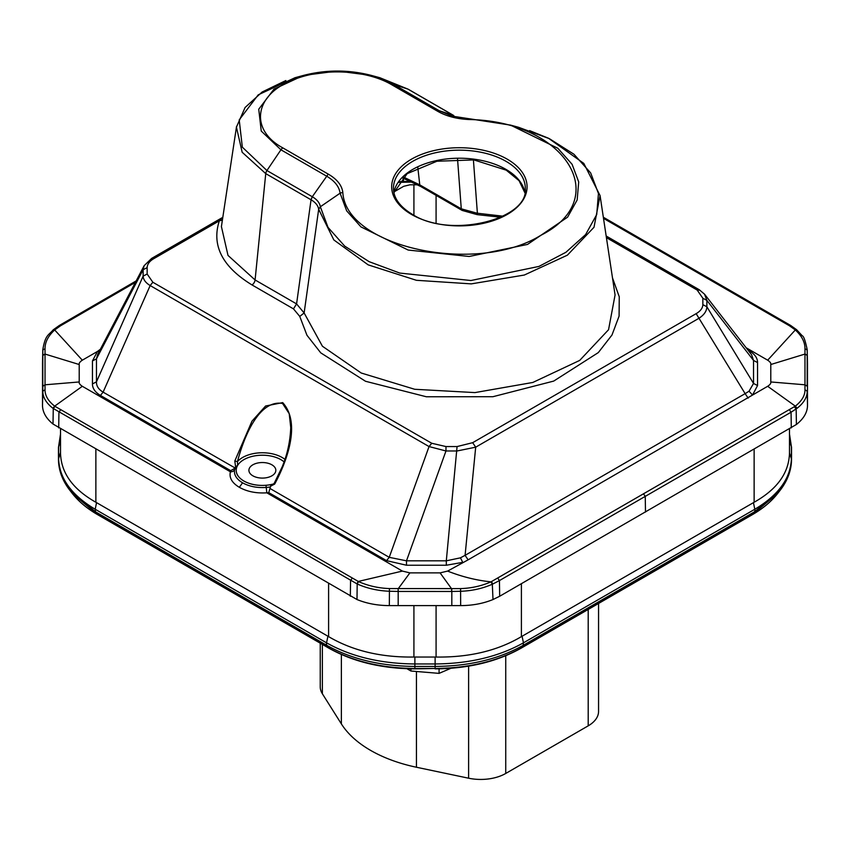 <?xml version="1.0" encoding="UTF-8"?>
<svg xmlns="http://www.w3.org/2000/svg" width="850" height="850" viewBox="0 0 850 850"><rect width="100%" height="100%" fill="white"/><g stroke="black" fill="none" stroke-linecap="round" stroke-linejoin="round"><path stroke-width="1.27" d="M529.592 130.624L548.441 138.21L583.801 163.402L600.068 195.574L615.071 294.993L608.547 329.726L579.7 360.411L532.833 382.457L474.948 392.594L414.715 389.279L361.218 373.012L322.426 346.248L304.13 312.959L296.576 303.907L255.085 279.958L228.002 255.414L221.414 226.578L236.544 126.395M612.489 277.876L619.257 296.788L619.087 316.115L612 334.985L598.304 352.601L553.711 381.087L492.936 396.706L426.371 396.769L365.511 381.267L320.769 352.867L306.967 335.272L299.763 316.413L304.13 312.959L318.676 209.27C318.081 205.572 315.552 202.428 311.1 199.814L265.742 173.623L242.165 152.256L236.428 127.149L245.076 107.504L262.119 92.023L285.876 80.537M235.067 467.978L103.105 392.137L150.163 285.558C145.648 282.795 143.299 279.65 143.129 276.133L147.146 274.029L147.146 267.623L143.129 269.726L144.128 265.71L97.623 354.524L96.464 358.838L143.129 269.726L143.129 276.133L96.464 381.831L96.464 358.838L92.448 360.942L97.453 351.454L100.406 349.212M403.208 176.928L419.772 184.864L461.274 208.824L476.946 213.18L502.956 216.187M746.13 347.756L767.678 360.188C770.1 361.803 771.131 363.248 770.791 364.522L770.791 381.958C771.131 383.233 770.1 384.678 767.678 386.293L468.127 559.831L447.61 571.083L440.098 572.879L409.902 572.879L402.39 571.083L266.826 492.819C256.243 493.478 247.084 491.64 239.339 487.305C231.986 482.906 229.011 477.732 230.393 471.782A4.42 3.581 -166.4 0 0 234.685 469.243A27.954 16.139 180 0 1 234.717 469.136A27.954 16.139 180 0 1 235.609 466.82L234.791 461.04L251.972 421.186L265.604 406.013L282.699 402.603C301.229 423.119 286.918 461.348 274.688 484.075L270.629 486.179L271.012 484.585L272.68 484.564L274.231 483.299L282.338 466.512C287.417 454.059 290.222 441.065 290.743 427.539L289.212 413.684L282.529 403.431L282.699 402.603M235.609 466.82L237.649 465.322L237.447 461.614L234.791 461.04M431.736 443.264L429.048 446.569L445.974 450.978L445.974 446.558L431.736 443.264L152.851 282.253L150.163 285.558L429.048 446.569L389.236 557.334L269.949 488.463L270.629 486.179M99.099 351.698L97.453 351.454L82.323 360.188C79.9 361.803 78.869 363.248 79.209 364.522L79.209 381.958C78.869 383.244 79.9 384.678 82.323 386.293L230.393 471.782A32.289 18.636 180 0 1 230.722 470.666L234.908 468.233M284.92 459.372A27.922 16.118 0 0 0 282.115 457.481A27.922 16.118 0 0 0 237.447 461.614C244.046 436.592 258.974 399.532 282.529 403.431M274.964 483.267L274.688 484.075L274.964 483.267M468.127 559.831L465.088 555.337L475.692 447.174L457.077 450.978L445.974 450.978L406.491 560.819L389.236 557.334L386.548 560.639L268.759 492.628L269.949 488.463M268.759 492.628A32.289 18.636 180 0 1 266.826 492.819L266.231 487.454C257.146 488.038 249.252 486.498 242.558 482.811C236.215 478.954 233.591 474.428 234.685 469.243L236.438 468.223C235.418 473.131 237.873 477.392 243.822 481.026C250.07 484.447 257.465 485.871 265.986 485.286L266.231 487.454A27.954 16.139 180 0 0 270.428 486.922M446.303 560.819L406.491 560.819L406.491 565.239L446.303 565.239L446.303 560.819L460.434 557.834L465.088 555.337L745.131 393.646L696.15 313.65L472.653 442.691L457.077 446.558L446.303 560.819M472.653 442.691L475.692 447.174L699.189 318.144C704.183 314.829 706.743 311.036 706.871 306.765L753.536 383.446L749.031 391.212L745.131 393.646L748.181 398.14M606.167 236.002L699.359 289.808L704.565 294.217L706.871 300.358L702.854 298.254L702.854 304.661L706.871 306.765L706.871 300.358L753.536 360.453L753.536 383.446L757.552 385.549L752.548 395.027L749.031 391.212M403.049 178.117L403.697 181.464L410.975 181.464M451.817 605.604L451.817 591.462L460.658 591.26C471.814 590.909 482.375 588.572 492.32 584.237L493 599.537C483.183 603.553 472.398 605.572 460.658 605.604L398.183 605.604L398.183 591.441L389.342 591.228C377.899 590.814 367.189 588.391 357.191 583.971L52.923 408.287C46.144 402.964 42.766 397.258 42.808 391.191L42.797 386.283L45.039 384.912L45.029 348.702C44.986 342.125 48.206 335.877 54.676 329.959L60.499 325.805L135.394 282.381M45.039 384.912L45.029 389.767C44.976 395.59 48.195 401.041 54.676 406.141L358.541 581.591C368.156 585.841 378.452 588.168 389.438 588.572L460.572 588.604C471.283 588.264 481.419 586.011 490.981 581.857L795.324 406.141C801.826 400.998 805.046 395.547 804.971 389.767L804.971 348.702C805.024 342.136 801.805 335.899 795.324 329.959L789.501 325.805L603.5 218.354M45.039 353.951L42.797 355.321L42.808 349.626C45.401 334.454 48.716 335.304 53.199 329.842L59.298 325.486L136.159 280.925M55.016 406.396L53.274 408.553L53.008 424.033C46.059 418.359 42.553 412.133 42.5 405.354L42.521 363.449M53.008 424.033L357 599.537C366.786 603.543 377.57 605.561 389.342 605.604L398.183 605.604M58.937 326.262L60.499 325.805L58.937 326.262M491.449 581.634L492.809 584.014L499.439 580.582L499.672 596.254L493 599.537M807.479 363.449L807.5 405.354C807.457 412.282 803.76 418.657 796.418 424.479L499.672 596.254M807.5 400.392L807.192 391.191C807.256 397.216 803.877 402.921 797.077 408.287L791.063 412.218L791.297 427.879M796.588 329.715L790.702 325.486L603.33 217.239M791.063 326.262L789.501 325.805M807.5 369.283L807.489 363.821M518.564 127.287L549.408 138.688L573.931 154.232L590.665 172.922L598.442 193.492L596.721 214.54L585.618 234.589L565.919 252.28L538.964 266.422L470.932 280.521L399.776 273.073L369.155 261.683L344.696 246.107L328.036 227.396L320.333 206.773L340.096 193.194L346.672 210.853L360.953 226.897L408.17 250.049L469.158 256.477L527.51 244.428L567.598 217.154L577.161 199.973L578.701 181.942L572.093 164.294L557.812 148.251L510.553 125.12L452.211 116.131L439.291 110.755L437.368 111.106C446.069 116.142 456.588 118.947 468.934 119.521C565.569 121.104 613.732 198.656 540.77 235.344C476 275.496 345.61 247.137 342.816 192.334C341.838 185.215 336.972 179.137 328.238 174.112L282.869 147.911A4.42 2.55 120 0 0 280.936 149.791L326.304 175.982C334.571 180.774 339.171 186.511 340.096 193.194L342.816 192.334M266.167 477.774A13.473 7.777 0 0 0 275.294 468.127A13.473 7.777 0 0 0 258.581 462.846A13.473 7.777 0 0 0 249.454 472.504A13.473 7.777 0 0 0 266.167 477.774M453.815 115.589L453.603 115.441A4.42 2.55 120 0 0 453.539 115.398A4.42 2.55 120 0 0 453.263 115.281L439.291 110.755L393.922 84.564L371.418 75.427L337.418 71.049L303.45 75.427L273.966 89.165L258.74 109.225L261.248 131.07L280.936 149.791L266.921 170.542L312.29 196.732L328.238 174.112M403.697 181.464L398.894 181.677M757.552 385.549L757.552 362.557L753.536 360.453L751.57 354.748L704.565 294.217M92.448 383.934L96.464 381.831C96.326 385.964 98.536 389.406 103.105 392.137L100.427 395.441C95.104 392.211 92.448 388.376 92.448 383.934L92.448 360.942M144.128 265.71L151.64 258.411L153.85 258.623C149.536 261.131 147.305 264.137 147.146 267.623M408.489 89.431A4.42 2.55 120 0 0 408.234 89.239A4.42 2.55 120 0 0 407.947 89.112L379.854 77.722L371.408 75.427C348.744 69.594 326.092 69.594 303.45 75.427L295.024 77.711L258.219 94.849L239.211 119.882L242.335 147.167L266.921 170.542A4.42 2.55 -60 0 0 265.742 173.623L255.085 279.958A4.42 2.55 -60 0 1 251.982 284.92C222.286 266.751 211.395 245.384 219.321 220.83L222.785 217.504M153.85 258.623L219.321 220.83L222.392 220.139M598.559 603.468L598.559 711.407A35.381 20.432 180 0 1 588.2 725.847L505.739 773.457A35.381 20.432 180 0 1 468.616 778.207L416.436 767.242A125.609 72.516 180 0 1 341.371 723.903L322.373 693.77A35.381 20.432 180 0 1 320.237 686.789L320.237 643.195M60.52 434.01L58.607 446.59L58.607 458.256C59.117 478.051 71.304 495.051 95.2 509.256L96.549 502.637L95.869 502.254C72.781 489.228 60.998 472.802 60.52 452.997L60.52 428.931M96.549 502.637L328.599 636.618C352.484 650.718 380.928 657.518 413.918 657.029L436.082 657.039C469.189 657.518 497.632 650.718 521.401 636.629L754.131 502.254C777.24 489.249 789.023 472.823 789.48 452.997L791.541 459.191C791.446 470.22 787.631 480.601 780.109 490.333L777.899 493.181M789.48 428.931L789.48 452.997M789.48 440.757L791.393 446.59A4.42 3.612 0 0 1 791.541 447.525L791.541 459.191M499.566 217.058L500.278 217.462M394.071 191.856L403.707 186.299L409.966 184.801L417.679 184.801M406.948 668.727L410.922 671.022L439.078 673.37L439.078 668.844M439.078 673.37L450.946 668.281M410.922 671.022L410.922 668.844M420.665 186.469A4.42 2.55 120 0 1 419.772 184.864L417.807 167.429M251.982 284.92L293.473 308.869L296.576 303.907L311.047 199.782L312.226 196.701M477.434 213.839L473.408 159.853M600.068 195.574L594.012 227.269L567.396 255.17L524.322 275.039L471.283 283.879L416.415 280.298L368.156 264.86L333.848 239.944L318.676 209.302L320.333 206.816M402.284 177.82L420.676 186.469L462.166 210.428A4.42 2.55 120 0 0 462.209 210.449A4.42 2.55 120 0 1 461.274 208.824L457.544 159.003M239.339 487.305L242.558 482.811M379.854 77.722L408.234 89.239L453.603 115.43M282.869 147.911C249.39 129.806 254.278 95.073 292.241 80.293C321.619 67.532 366.414 69.551 391.999 84.904A4.42 2.55 -60 0 1 393.922 84.564L407.947 89.112L453.263 115.281M82.323 386.293L54.676 406.141L52.923 408.287M79.209 381.958L45.039 384.795L42.797 386.166L42.797 355.428L45.039 354.067L79.209 364.522M82.323 360.188L54.676 329.959L52.923 330.554M42.5 400.254L42.797 386.166M42.5 405.354L42.808 391.191L45.029 389.767M42.5 364.183L42.808 350.019L45.029 348.702M42.5 369.283L42.797 355.428M53.274 330.257L55.027 329.662M60.499 409.934L58.937 412.218L58.703 427.879M352.134 578.287L350.561 580.561L350.328 596.254M358.541 581.591L357.191 583.971L357 599.537M389.438 588.572L389.342 605.604M451.807 588.795L451.626 591.462L451.616 588.806L440.098 572.879M409.902 572.879L398.161 588.784L398.183 591.441L451.626 591.462M460.572 588.604L460.658 605.604M789.501 409.934L791.063 412.218L645.246 496.379L645.49 512.061M645.246 496.379L499.439 580.582L497.866 578.308M794.431 406.799L796.153 408.967L796.418 424.479M804.971 389.767L807.192 391.191L807.5 405.354M804.961 353.951L807.202 355.311L807.202 386.166L804.961 384.795L770.791 381.958M804.961 385.05L807.202 386.166M796.726 330.257L794.984 329.662M804.971 348.702L807.192 350.019L807.5 364.183M807.192 349.626C805.29 340.659 803.654 336.069 802.304 335.846L796.439 329.534M797.077 330.554L795.324 329.959L767.678 360.188M447.61 571.083C462.049 576.789 476.499 580.369 490.981 581.857L492.32 584.237M402.39 571.083L358.233 581.453L356.873 583.833M767.678 386.293L795.324 406.141L797.077 408.287M505.994 161.319A65.928 38.059 180 0 1 525.3 188.7C528.572 219.438 450.149 238.967 412.388 214.359C400.063 206.922 393.752 198.369 393.454 188.7A65.928 38.059 180 0 1 433.766 153.159A65.928 38.059 180 0 1 505.994 161.319M507.237 159.173A67.692 39.079 180 0 1 507.237 214.444A67.692 39.079 180 0 1 411.506 214.444A67.692 39.079 180 0 1 411.506 159.173A67.692 39.079 180 0 1 507.237 159.173M524.843 192.621A65.758 37.963 0 0 0 505.867 169.331A65.758 37.963 0 0 0 437.091 160.459A65.758 37.963 0 0 0 393.911 192.621M391.999 84.904L437.368 111.106M510.553 125.12L469.094 118.713L468.934 119.521L469.104 118.713C460.201 118.001 454.569 117.141 452.2 116.131M770.791 364.522L804.961 354.067L807.202 355.428M284.07 461.879A26.159 15.098 0 0 0 280.872 459.638A26.159 15.098 0 0 0 243.876 459.638A26.159 15.098 0 0 0 243.876 480.994A26.159 15.098 0 0 0 273.785 483.905M645.246 496.368L643.684 494.094M398.14 591.441L398.161 588.784M318.676 209.259L320.333 206.773C319.717 202.874 317.039 199.516 312.29 196.732L311.1 199.814M606.411 237.639L697.149 290.031L702.854 298.254M702.854 304.661C702.695 308.146 700.464 311.142 696.15 313.65M445.974 446.558L457.077 446.558M152.851 282.253L147.146 274.029M299.763 316.413L293.473 308.869M757.552 362.557C757.552 358.105 754.896 354.269 749.572 351.05L748.924 351.348M747.968 350.115L749.572 351.05M699.837 290.233L697.149 290.031M446.303 565.239L462.74 562.349L460.434 557.834M386.548 560.639L406.491 565.239M265.986 485.286A26.191 15.119 0 0 0 271.012 484.585M237.649 465.322A26.191 15.119 0 0 0 236.438 468.223M230.722 470.666L100.427 395.441M322.373 693.77L322.373 644.428M341.371 723.903L341.371 654.5M416.436 767.242L416.436 671.511M468.616 778.207L468.616 666.145M505.739 773.457L505.739 655.732M588.2 725.847L588.2 609.45M69.817 490.227L72.112 493.202L97.729 514.728L329.088 648.295A4.42 2.55 120 0 1 328.589 647.838C352.623 661.311 381.384 668.196 414.885 668.472L414.885 668.068M97.229 514.261L328.589 647.838L326.868 645.394L95.508 511.817L97.229 514.261M60.52 452.423L58.459 459.191C58.554 470.22 62.369 480.601 69.891 490.333L95.508 511.817L95.2 509.256L326.559 642.834A4.42 2.55 120 0 0 326.868 645.394C351.379 659.133 380.726 666.156 414.885 666.442L414.885 668.472L435.115 668.472L414.885 668.876C381.767 668.631 353.164 661.778 329.088 648.295M327.909 636.214L326.559 642.834C351.156 656.625 380.598 663.669 414.885 663.956L435.115 663.956L435.115 668.472C468.616 668.196 497.377 661.311 521.411 647.838L520.912 648.295C496.836 661.778 468.233 668.631 435.115 668.876M414.885 657.018L414.885 666.442L435.115 666.442C469.274 666.156 498.621 659.133 523.133 645.394L521.411 647.838L752.771 514.261A4.42 2.55 60 0 1 752.271 514.728L520.912 648.295M435.115 657.018L435.115 663.956C469.402 663.669 498.844 656.625 523.441 642.834L754.8 509.256A4.42 2.55 60 0 1 754.492 511.817L752.771 514.261L777.888 493.202C771.503 501.373 762.971 508.555 752.271 514.728M780.109 490.333L754.492 511.817L523.133 645.394L523.441 642.834L522.091 636.214M753.451 502.637L754.8 509.256C778.696 495.051 790.883 478.051 791.393 458.256L791.393 446.59L789.48 434.01M60.52 440.746L58.459 447.525L58.459 459.191M95.869 449.342L95.869 502.254M328.599 583.706L328.599 636.618M413.918 605.604L413.918 657.029M436.082 605.604L436.082 657.039M521.401 583.706L521.401 636.629M754.131 449.342L754.131 502.254M436.082 195.362L436.082 223.146M413.918 184.801L413.918 215.22M42.808 349.637L42.511 363.821M393.922 192.674L407.15 173.666L436.953 161.234L473.918 159.917L506.239 170.17L519.063 180.678L524.832 192.674M518.734 127.33L510.34 125.056M412.25 182.059L398.384 182.367M234.717 469.136L235.737 466.491M462.166 210.428L477.147 214.636L500.767 217.239M151.64 258.411L222.817 217.313M72.112 493.202C78.498 501.373 87.029 508.555 97.729 514.728M789.48 433.999L791.541 447.525M60.52 433.999L58.459 447.525"/></g></svg>
